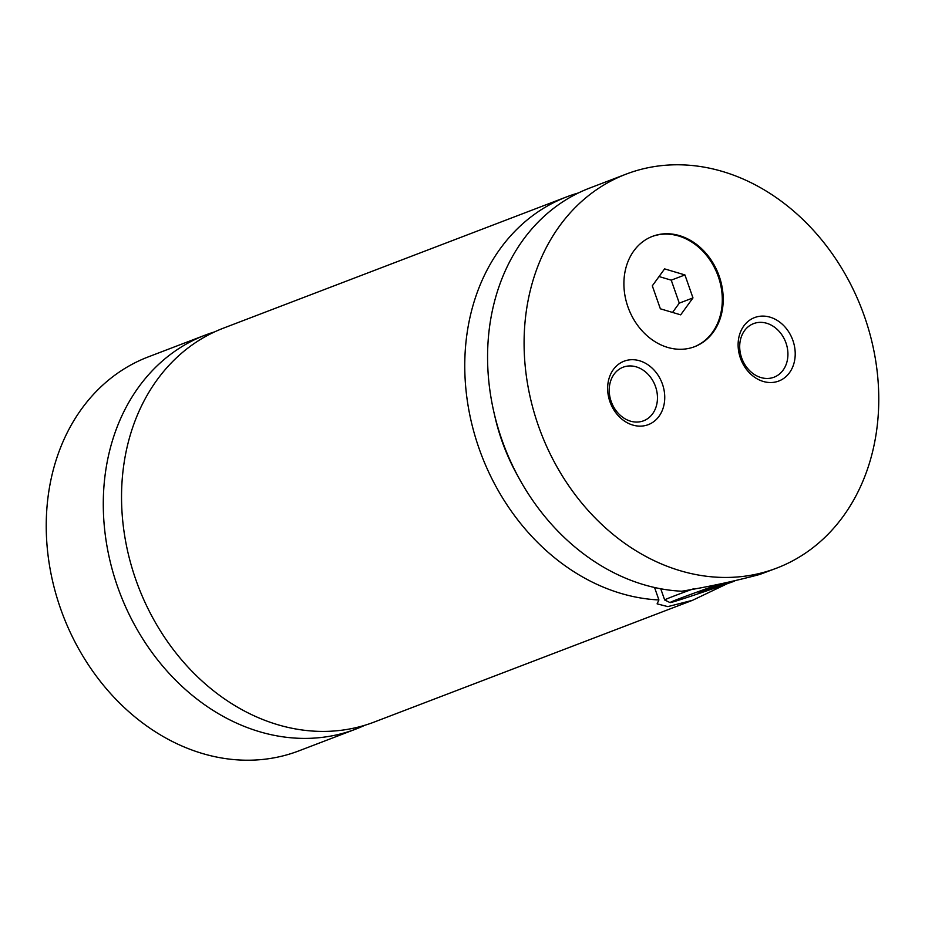 <?xml version="1.0" encoding="UTF-8"?>
<svg xmlns="http://www.w3.org/2000/svg" width="925" height="925" viewBox="0 0 925 925"><rect width="100%" height="100%" fill="white"/><g stroke="black" fill="none" stroke-linecap="round" stroke-linejoin="round"><path stroke-width="1.39" d="M214.531 331.913A210.888 171.9 69.1 0 0 205.281 335.093A210.888 171.9 69.1 0 0 117.533 586.566A210.888 171.9 69.1 0 0 355.952 729.039A210.888 171.9 69.1 0 0 364.959 725.223M578.356 192.967A210.888 171.9 69.1 0 0 566.759 196.84L223.538 328.109A210.888 171.9 69.1 0 0 135.79 579.582A210.888 171.9 69.1 0 0 374.209 722.055L692.559 600.302M719.222 276.263A59.05 48.135 69.1 0 0 652.46 236.361A59.05 48.135 69.1 0 0 627.89 306.776A59.05 48.135 69.1 0 0 694.652 346.667A59.05 48.135 69.1 0 0 719.222 276.263M694.189 346.84A59.05 48.135 69.1 0 0 718.309 276.61A59.05 48.135 69.1 0 0 652.009 236.546M719.558 584.068A54.829 1.11 160.7 0 0 670.07 602.603L664.693 600.013A59.05 1.191 -19.3 0 1 664.682 600.001A59.05 1.191 -19.3 0 1 693.611 588.751M670.07 602.603A54.829 1.11 160.7 0 0 692.131 595.804A54.829 1.11 160.7 0 0 734.658 581.097M654.553 587.491L658.912 599.955L657.108 603.852L667.815 606.615L692.559 600.29L727.085 583.779M776.769 568.089L759.702 574.471C733.953 581.316 707.96 586.901 681.737 591.225A210.888 171.9 69.1 0 1 501.824 439.583A210.888 171.9 69.1 0 1 589.583 188.11L626.098 174.143A210.888 171.9 69.1 0 0 538.338 425.616A210.888 171.9 69.1 0 0 776.769 568.089A210.888 171.9 69.1 0 0 864.517 316.616A210.888 171.9 69.1 0 0 626.098 174.143M792.922 340.539A33.947 27.681 69.1 0 0 755.447 317.275A33.947 27.681 69.1 0 0 740.405 358.091A33.947 27.681 69.1 0 0 777.89 381.354A33.947 27.681 69.1 0 0 792.922 340.539M741.63 357.825A28.687 23.379 69.1 0 0 774.063 377.192A28.687 23.379 69.1 0 0 785.996 343.002A28.687 23.379 69.1 0 0 753.563 323.623A28.687 23.379 69.1 0 0 741.63 357.825M662.45 384.141A33.947 27.681 69.1 0 0 624.976 360.877A33.947 27.681 69.1 0 0 609.933 401.693A33.947 27.681 69.1 0 0 647.419 424.957A33.947 27.681 69.1 0 0 662.45 384.141M611.159 401.415A28.687 23.379 69.1 0 0 643.592 420.794A28.687 23.379 69.1 0 0 655.524 386.592A28.687 23.379 69.1 0 0 623.092 367.213A28.687 23.379 69.1 0 0 611.159 401.415M205.281 335.093L148.231 356.911A210.888 171.9 69.1 0 0 60.483 608.384A210.888 171.9 69.1 0 0 298.902 750.857L355.952 729.039M566.759 196.84A210.888 171.9 69.1 0 0 479.011 448.301A210.888 171.9 69.1 0 0 658.912 599.955M494.378 414.18A181.369 147.838 69.1 0 0 518.486 477.219M724.009 583.236L698.907 592.428L729.964 582.079M708.631 589.502L708.388 588.809M660.357 308.8L680.684 314.847L692.975 297.908L684.928 274.933L664.601 268.886L652.31 285.825L660.357 308.8M672.544 312.43L679.285 303.146L671.238 280.159L659.039 276.54M671.238 280.159L684.928 274.933M679.285 303.146L692.975 297.908M664.682 600.001L660.739 588.762"/></g></svg>
